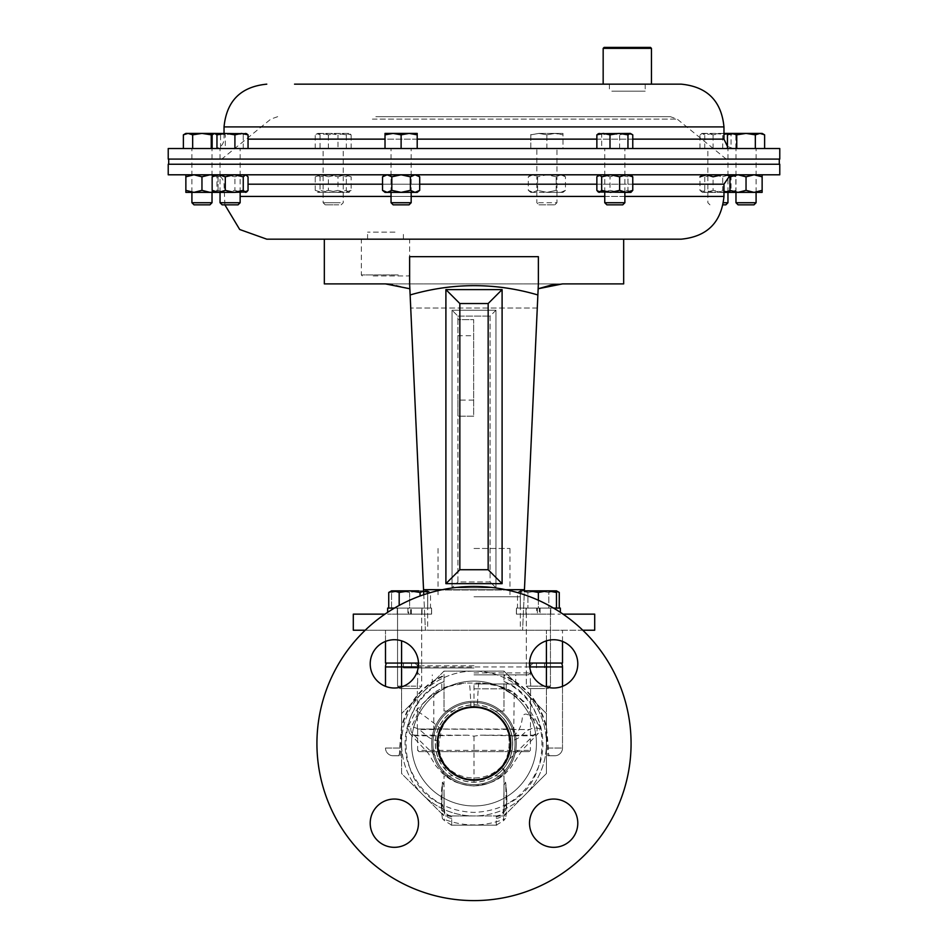 <?xml version="1.0" encoding="UTF-8"?>
<svg xmlns="http://www.w3.org/2000/svg" width="948" height="948" viewBox="0 0 948 948"><rect width="100%" height="100%" fill="white"/><g stroke="black" fill="none" stroke-linecap="round" stroke-linejoin="round"><path stroke-width="0.71" stroke-dasharray="4.74 3.56" d="M431.802 740.27A42.328 42.328 0 0 1 477.259 701.33A42.328 42.328 0 0 1 516.198 746.787A42.328 42.328 0 0 1 470.741 785.726A42.328 42.328 0 0 1 431.802 740.27A42.328 42.328 0 0 1 477.259 701.33A42.328 42.328 0 0 1 516.198 746.787A42.328 42.328 0 0 1 470.741 785.726A42.328 42.328 0 0 1 431.802 740.27M437.893 740.744A36.214 36.214 0 0 1 476.785 707.433A36.214 36.214 0 0 1 510.107 746.313A36.214 36.214 0 0 1 471.215 779.635A36.214 36.214 0 0 1 437.893 740.744M553.656 688.011A24.138 24.138 0 0 1 529.517 663.873A24.138 24.138 0 0 1 553.656 639.734A24.138 24.138 0 0 1 577.794 663.873A24.138 24.138 0 0 1 553.656 688.011A24.138 24.138 0 0 0 577.794 663.873A24.138 24.138 0 0 0 553.656 639.734A24.138 24.138 0 0 0 529.517 663.873A24.138 24.138 0 0 0 553.656 688.011A24.138 24.138 0 0 0 577.794 663.873A24.138 24.138 0 0 0 553.656 639.734A24.138 24.138 0 0 0 529.517 663.873A24.138 24.138 0 0 0 553.656 688.011M394.344 688.011A24.138 24.138 0 0 1 370.206 663.873A24.138 24.138 0 0 1 394.344 639.734A24.138 24.138 0 0 1 418.483 663.873A24.138 24.138 0 0 1 394.344 688.011A24.138 24.138 0 0 0 418.483 663.873A24.138 24.138 0 0 0 394.344 639.734A24.138 24.138 0 0 0 370.206 663.873A24.138 24.138 0 0 0 394.344 688.011A24.138 24.138 0 0 0 418.483 663.873A24.138 24.138 0 0 0 394.344 639.734A24.138 24.138 0 0 0 370.206 663.873A24.138 24.138 0 0 0 394.344 688.011M394.344 847.322A24.138 24.138 0 0 1 370.206 823.184A24.138 24.138 0 0 1 394.344 799.045A24.138 24.138 0 0 1 418.483 823.184A24.138 24.138 0 0 1 394.344 847.322A24.138 24.138 0 0 0 418.483 823.184A24.138 24.138 0 0 0 394.344 799.045A24.138 24.138 0 0 0 370.206 823.184A24.138 24.138 0 0 0 394.344 847.322A24.138 24.138 0 0 0 418.483 823.184A24.138 24.138 0 0 0 394.344 799.045A24.138 24.138 0 0 0 370.206 823.184A24.138 24.138 0 0 0 394.344 847.322M553.656 847.322A24.138 24.138 0 0 1 529.517 823.184A24.138 24.138 0 0 1 553.656 799.045A24.138 24.138 0 0 1 577.794 823.184A24.138 24.138 0 0 1 553.656 847.322A24.138 24.138 0 0 0 577.794 823.184A24.138 24.138 0 0 0 553.656 799.045A24.138 24.138 0 0 0 529.517 823.184A24.138 24.138 0 0 0 553.656 847.322A24.138 24.138 0 0 0 577.794 823.184A24.138 24.138 0 0 0 553.656 799.045A24.138 24.138 0 0 0 529.517 823.184A24.138 24.138 0 0 0 553.656 847.322M474 785.856A42.328 42.328 0 0 1 431.672 743.528A42.328 42.328 0 0 1 474 701.212A42.328 42.328 0 0 1 516.328 743.528A42.328 42.328 0 0 1 474 785.856A42.328 42.328 0 0 0 516.328 743.528A42.328 42.328 0 0 0 474 701.212A42.328 42.328 0 0 0 431.672 743.528A42.328 42.328 0 0 0 474 785.856M474 784.577A41.048 41.048 0 0 1 432.952 743.528A41.048 41.048 0 0 1 474 702.48A41.048 41.048 0 0 1 515.048 743.528A41.048 41.048 0 0 1 474 784.577A41.048 41.048 0 0 0 515.048 743.528A41.048 41.048 0 0 0 474 702.48A41.048 41.048 0 0 0 432.952 743.528A41.048 41.048 0 0 0 474 784.577M474 780.251A36.723 36.723 0 0 1 437.277 743.528A36.723 36.723 0 0 1 474 706.805A36.723 36.723 0 0 1 510.723 743.528A36.723 36.723 0 0 1 474 780.251A36.723 36.723 0 0 0 510.723 743.528A36.723 36.723 0 0 0 474 706.805A36.723 36.723 0 0 0 437.277 743.528A36.723 36.723 0 0 0 474 780.251A36.723 36.723 0 0 0 510.723 743.528A36.723 36.723 0 0 0 474 706.805A36.723 36.723 0 0 0 437.277 743.528A36.723 36.723 0 0 0 474 780.251M474 586.457A157.072 157.072 0 0 1 631.072 743.528A157.072 157.072 0 0 1 474 900.6A157.072 157.072 0 0 1 316.928 743.528A157.072 157.072 0 0 1 474 586.457A157.072 157.072 0 0 0 316.928 743.528A157.072 157.072 0 0 0 474 900.6A157.072 157.072 0 0 0 631.072 743.528A157.072 157.072 0 0 0 474 586.457A157.072 157.072 0 0 0 316.928 743.528A157.072 157.072 0 0 0 474 900.6A157.072 157.072 0 0 0 631.072 743.528A157.072 157.072 0 0 0 474 586.457M474 681.091A62.438 62.438 0 0 1 536.438 743.528A62.438 62.438 0 0 1 474 805.966A62.438 62.438 0 0 1 411.562 743.528A62.438 62.438 0 0 1 474 681.091A62.438 62.438 0 0 1 536.438 743.528A62.438 62.438 0 0 1 474 805.966A62.438 62.438 0 0 1 411.562 743.528A62.438 62.438 0 0 1 474 681.091A62.438 62.438 0 0 0 411.562 743.528A62.438 62.438 0 0 0 474 805.966A62.438 62.438 0 0 0 536.438 743.528A62.438 62.438 0 0 0 474 681.091A62.438 62.438 0 0 0 411.562 743.528A62.438 62.438 0 0 0 474 805.966A62.438 62.438 0 0 0 536.438 743.528A62.438 62.438 0 0 0 474 681.091M509.751 749.299A36.214 36.214 0 0 0 479.771 707.789A36.214 36.214 0 0 0 438.249 737.757A36.214 36.214 0 0 0 468.229 779.28A36.214 36.214 0 0 0 509.751 749.299A36.214 36.214 0 0 0 479.771 707.789A36.214 36.214 0 0 0 438.249 737.757A36.214 36.214 0 0 0 468.229 779.28A36.214 36.214 0 0 0 509.751 749.299M515.783 750.283A42.328 42.328 0 0 0 480.755 701.745A42.328 42.328 0 0 0 432.217 736.786A42.328 42.328 0 0 0 467.246 785.311A42.328 42.328 0 0 0 515.783 750.283A42.328 42.328 0 0 0 480.755 701.745A42.328 42.328 0 0 0 432.217 736.786A42.328 42.328 0 0 0 467.246 785.311A42.328 42.328 0 0 0 515.783 750.283M556.464 608.095L556.464 592.453L547.423 590.841L538.369 592.453L538.369 608.095L526.306 608.095L526.306 686.162L538.369 686.162L526.306 686.162L526.306 608.095L538.369 608.095L520.286 608.095L556.464 608.095L538.369 608.095L550.444 608.095L550.444 686.162L526.306 686.162L528.7 688.556L538.369 688.556L528.7 688.556L526.306 686.162L550.444 686.162L548.051 688.556L528.7 688.556L548.051 688.556L550.444 686.162L550.444 608.095L526.306 608.095L550.444 608.095L538.369 608.095L538.369 600.262M538.369 592.453L529.328 590.841L520.286 592.453L520.286 590.841L520.286 608.095L520.286 592.453L524.374 591.351M517.49 608.095L559.261 608.095L517.49 608.095L517.49 592.453L522.704 590.841L520.286 590.841L556.464 590.841L556.464 592.453M559.261 592.453L554.035 590.841L548.821 592.453L548.821 608.095L548.821 592.453L538.369 590.841L527.929 592.453L538.369 590.841L522.704 590.841L527.929 592.453L527.929 608.095L527.929 592.453L520.286 590.841L524.398 590.841M421.979 614.138L421.979 608.095L397.236 608.095L431.541 608.095L387.649 608.095L431.541 608.095L431.541 614.138L387.649 614.138L431.541 614.138L421.979 614.138L421.979 608.095L431.541 608.095L431.541 614.138L397.236 614.138L421.979 614.138M422.014 614.138L422.014 608.095L397.236 608.095L397.236 614.138L397.236 608.095L408.659 608.095L408.659 614.138L397.236 614.138L422.014 614.138L410.603 614.138L410.603 608.095L411.349 608.095L411.349 614.138L431.613 614.138L431.613 608.095L411.349 608.095M422.014 608.095L410.603 608.095M408.659 614.138L431.613 614.138M410.603 614.138L411.349 614.138M408.659 608.095L387.649 608.095L387.649 612.325M394.463 608.095L431.613 608.095M407.901 608.095L407.901 614.138M539.341 608.095L525.986 608.095L537.398 608.095L537.398 614.138L550.764 614.138L539.341 614.138L539.341 608.095L560.351 608.095L516.459 608.095L526.021 608.095L526.021 614.138L550.764 614.138L526.021 614.138L526.021 608.095L550.764 608.095L516.459 608.095L553.537 608.095M516.459 614.138L560.351 614.138L516.459 614.138L526.021 614.138L516.459 614.138L516.459 608.095L516.459 614.138M520.286 590.841L517.49 592.453L522.704 590.841L538.369 590.841L548.821 592.453L554.035 590.841L556.464 591.208M538.369 590.841L556.464 590.841L538.369 590.841M474 688.817L506.185 688.817L474 688.817M474 683.982L515.748 683.982L474 683.982M474 674.846L528.297 674.846L474 674.846M474 663.067L403.481 663.067L474 663.067M474 548.477L509.953 548.477L474 548.477M474 596.754L520.345 596.754L474 596.754M474 630.23L520.345 630.23L474 630.23M418.471 663.067L529.529 663.067M562.508 641.417L562.508 630.23L546.415 630.23L562.508 630.23L562.508 663.067L385.492 663.067L385.492 630.23L401.585 630.23L385.492 630.23L385.492 641.417M401.585 640.848L401.585 666.93L546.415 666.93L546.415 663.067L561.477 663.067L386.523 663.067L546.415 663.067L546.415 630.23L401.585 630.23L546.415 630.23L546.415 640.848M409.631 688.556L399.949 688.556L409.631 688.556M409.631 686.162L397.556 686.162L409.631 686.162M430.511 608.095L388.739 608.095L430.511 608.095L430.511 592.453L425.296 590.841L427.714 590.841L427.714 608.095L391.536 608.095L421.694 608.095L409.631 608.095L409.631 592.453L400.577 590.841L391.536 592.453L400.577 590.841L409.631 592.453L418.672 590.841L409.631 592.453L409.631 608.095L427.714 608.095L427.714 592.453L418.672 590.841L427.714 592.453L427.714 590.841L420.071 592.453L409.631 590.841L399.179 592.453L393.965 590.841L391.323 591.268M399.179 592.453L399.179 605.428M391.228 591.303L388.739 592.453M420.071 596.008L420.071 592.453M423.614 591.019L430.511 592.453L427.714 590.841L391.536 590.841L391.536 592.453L391.536 590.841L400.577 590.841L391.536 590.841M419.3 688.556L399.949 688.556L397.556 686.162L397.556 608.095L421.694 608.095L397.556 608.095L397.556 686.162L421.694 686.162L397.556 686.162L399.949 688.556L419.3 688.556L421.694 686.162L421.694 608.095L421.694 686.162L419.3 688.556M391.536 608.095L391.536 592.453L391.536 608.095M418.672 590.841L427.714 590.841M501.385 766.553C493.884 774.172 484.76 777.976 474 777.952C463.299 777.976 454.175 774.196 446.627 766.612C441.341 759.834 438.782 752.143 438.912 743.528L441.626 729.332C444.908 720.836 450.584 714.448 458.654 710.17L470.943 706.935L477.365 706.959L492.96 712.078C502.132 718.252 507.476 726.843 509.017 737.84L509.076 743.528C509.159 752.131 506.599 759.81 501.385 766.553L505.438 773.438L502.701 765.652L533.878 735.162L480.304 735.162L474 736.181L467.696 735.162L434.208 735.802L434.208 729.533L417.641 729.533L417.641 750.354L474 750.354L417.641 750.354L418.933 751.645L474 751.645L418.933 751.645M492.96 712.078A36.723 36.723 0 0 1 474 780.251A36.723 36.723 0 0 1 437.277 743.528A36.723 36.723 0 0 1 474 706.805A36.723 36.723 0 0 1 510.723 743.528A36.723 36.723 0 0 1 474 780.251A36.723 36.723 0 0 1 458.654 710.17M474 667.961L403.481 667.961L474 667.961M474 665.792L417.641 665.792L474 665.792M514.195 729.024L417.357 729.024L530.359 729.533L513.792 729.533L514.195 692.739C505.794 687.43 495.235 684.207 482.52 683.07L465.48 683.07C452.753 684.207 442.195 687.43 433.805 692.739L422.287 704.34L410.934 727.791C410.366 732.342 412.451 735.008 417.179 735.802L434.208 735.802M452.943 775.938A38.655 38.655 0 0 1 453.085 711.024A38.667 38.667 0 0 0 452.883 775.914L444.008 775.938L452.883 775.914M435.286 743.528A38.714 38.714 0 0 0 474 782.242A38.714 38.714 0 0 0 494.927 711.024A38.655 38.655 0 0 1 495.057 775.938L495.117 775.914A38.667 38.667 0 0 0 474 704.814A38.714 38.714 0 0 0 435.286 743.528M512.595 743.528A38.595 38.595 0 0 1 474 782.124A38.595 38.595 0 0 1 435.405 743.528A38.595 38.595 0 0 1 474 704.933A38.595 38.595 0 0 1 512.595 743.528M549.84 755.757L554.793 755.757L549.84 755.757C548.655 755.58 548.169 752.996 548.406 748.031L546.415 726.18C539.708 701.899 525.559 684.942 503.992 675.32L503.992 681.529C531.887 693.806 550.041 729.865 540.241 762.251C528.854 794.234 506.777 810.955 474 812.412C442.171 811.073 420.32 795.099 408.434 764.479C397.212 731.702 415.402 694.031 444.008 681.529L444.008 711.024L453.085 711.024L444.008 711.024L444.008 671.113L401.585 713.536L401.585 773.532L444.008 815.944L474 815.944A72.415 72.415 0 0 0 525.204 794.744L546.415 773.532L525.204 794.744A72.415 72.415 0 0 0 525.204 692.324L546.415 713.536L546.415 773.532L546.415 713.536L503.992 671.113L503.992 711.024L494.927 711.024L503.992 711.024L503.992 681.529C553.407 700.074 555.018 783.972 506.173 804.437L503.992 808.206L503.992 775.938L495.057 775.938M495.117 775.914L503.992 775.914L503.992 808.206C503.507 812.874 500.935 815.458 496.278 815.944L496.278 825.139L451.722 825.139L451.722 815.944L503.992 815.944L546.415 773.532L546.415 713.536L503.992 671.113L444.008 671.113L503.992 671.113L525.204 692.324A72.415 72.415 0 0 0 401.585 743.528A72.415 72.415 0 0 0 422.796 794.744L401.585 773.532L401.585 713.536L444.008 671.113L503.992 671.113L546.415 713.536L546.415 773.532L503.992 815.944L444.008 815.944L422.796 794.744A72.415 72.415 0 0 0 474 815.944L451.722 815.944C447.065 815.458 444.494 812.874 444.008 808.206L444.008 775.914L444.008 808.229L441.827 804.437C392.982 783.972 394.593 700.074 444.008 681.529L444.008 675.32C422.441 684.942 408.292 701.899 401.585 726.18L399.594 748.031C399.831 752.985 399.345 755.556 398.16 755.757L393.207 755.757L398.16 755.757M562.508 686.328L562.508 748.031L562.508 666.93L546.415 666.93L546.415 728.574C540.218 703.428 526.081 685.866 503.992 675.9L503.992 681.529L503.992 671.113L444.008 671.113L401.585 713.536L401.585 773.532L444.008 815.944L401.585 773.532L401.585 713.536L444.008 671.113L444.008 681.529L444.008 675.32M401.585 743.528A72.415 72.415 0 0 1 525.204 692.324A72.415 72.415 0 0 1 474 815.944A72.415 72.415 0 0 1 401.585 743.528M386.523 663.067A7.726 7.726 0 0 0 385.492 666.93L385.492 686.328M562.508 666.93A7.726 7.726 0 0 0 561.477 663.067M417.357 683.022L417.357 729.024L434.208 729.533M467.696 735.162L414.134 735.162L409.406 733.088L408.043 726.654L416.208 710.526L430.238 695.986L448.072 686.506L465.48 683.07M474 736.181L474 785.999L487.829 783.581L493.055 781.567C497.759 779.481 501.883 776.768 505.438 773.438L510.332 768.188L522.502 749.726L538.31 733.385L533.878 735.162M412.084 734.819L417.179 735.802M433.805 692.739L433.805 729.024M513.792 729.533L513.792 735.802L514.527 735.802L513.757 735.802L531.07 735.802L535.525 734.937M530.821 735.802C535.549 735.008 537.635 732.342 537.066 727.791L526.282 705.099L514.195 692.739M482.52 683.07L498.814 686.139L524.208 701.556L539.957 726.654L540.301 728.728L538.31 733.385M513.792 735.802L480.304 735.162M506.351 813.242A3.863 3.543 0 0 0 503.992 816.489L503.992 790.075L503.471 820.743L505.58 818.634L506.351 813.242L505.794 786.082C504.514 772.513 508.057 797.706 506.433 808.075L505.414 811.441L503.554 813.313L503.992 810.919A3.863 3.057 180 0 1 506.433 808.075L506.694 793.168L505.426 782.219L503.992 785.217M441.827 804.437L442.135 810.315L441.567 808.075C439.943 797.529 443.522 772.324 442.195 786.236L441.649 813.242L442.42 818.634C463.43 827.023 484.475 827.023 505.58 818.634M506.185 805.03A3.863 3.555 0 0 0 503.992 808.229L503.72 812.614A3.863 3.519 -162 0 1 505.865 810.327L506.173 804.437M546.415 728.574L547.778 755.757L554.793 755.757L547.778 755.757M393.207 755.757L400.222 755.757L393.207 755.757A7.726 7.726 0 0 1 385.492 748.031A7.726 7.726 0 0 0 393.207 755.757A7.726 7.726 0 0 1 385.492 748.031L399.594 748.031M400.222 755.757L401.585 728.574C407.782 703.428 421.931 685.866 444.008 675.9M442.586 811.441L442.135 810.315A3.863 3.519 -18 0 1 444.233 812.448L444.233 812.448A3.863 3.519 -18 0 1 444.28 812.614L442.586 811.441M451.722 818.278A7.726 7.703 -0 0 1 444.28 812.614L444.008 790.182L444.008 810.919A3.863 3.057 0 0 0 441.567 808.075L442.574 782.219L444.008 785.217M548.406 748.031L562.508 748.031A7.726 7.726 0 0 1 554.793 755.757A7.726 7.726 0 0 0 562.508 748.031L547.861 748.031M496.278 816.595A7.726 7.703 180 0 0 503.779 810.718A3.863 3.579 11.1 0 1 505.9 808.336M496.278 818.278A7.726 7.703 180 0 0 503.72 812.614M496.278 825.139L503.471 820.743M442.42 818.634L444.529 820.743L444.008 816.489A3.863 3.543 180 0 0 441.649 813.242M451.722 825.139L444.529 820.743M444.28 812.614L444.008 808.229A3.863 3.567 180 0 0 441.815 805.03M451.722 816.595A7.726 7.703 0 0 1 444.221 810.718A3.863 3.579 168.9 0 0 442.1 808.336M503.992 810.919L503.554 813.313M540.301 728.728C524.007 724.936 524.481 739.938 508.981 740.992M439.031 740.886C423.602 739.464 423.732 726.524 408.043 726.654M474 751.645L529.067 751.645L474 751.645M353.296 614.138L384.959 614.138M353.296 630.23L522.597 630.23L524.445 589.68L423.555 589.68L425.403 630.23L424.668 614.138L425.403 630.23L365.217 630.23M324.334 239.169L623.665 239.169L324.334 239.169M324.334 283.902L623.665 283.902M385.504 283.902L562.496 283.902L553.786 284.649M524.445 589.68L538.369 283.902L538.369 256.671L538.156 288.761M409.631 256.671L409.844 288.761L392.235 284.364M563.041 614.138L594.704 614.138M495.946 310.233L490.092 316.099L490.092 581.954L457.908 581.954L457.908 416.196L473.68 416.196L473.68 319.63L457.908 319.63L457.908 316.099L490.092 316.099L457.908 316.099L457.908 581.954L490.092 581.954L490.092 316.099L495.946 310.233L495.946 587.807L490.092 581.954L495.946 587.807L452.054 587.807L457.908 581.954L452.054 587.807L452.054 310.233L457.908 316.099L452.054 310.233L495.946 310.233L495.946 587.807L452.054 587.807L452.054 310.233L495.946 310.233M457.908 319.63L457.908 416.196L473.68 416.196L473.68 319.63L457.908 319.63L457.908 335.722L473.68 335.722M473.68 400.103L457.908 400.103L457.908 335.722M457.908 400.103L457.908 416.196M582.783 630.23L522.597 630.23L523.332 614.138L522.597 630.23L594.704 630.23M409.631 283.902L410.129 294.958C452.457 282.563 495.034 282.563 537.871 294.958L522.597 630.23L425.403 630.23L423.78 594.704M423.555 589.68L410.129 294.958M502.096 583.66L502.096 289.602L445.904 289.602L445.904 583.66L502.096 583.66L488.161 569.724L459.839 569.724L459.839 303.538L488.161 303.538L488.161 569.724M524.434 590L423.566 590L524.434 590L537.871 294.958M538.369 283.902L538.369 256.671M502.096 289.602L488.161 303.538M445.904 289.602L459.839 303.538M445.904 583.66L459.839 569.724M249.383 174.799L733.361 174.799L249.383 174.799M681.221 239.169L266.779 239.169M779.777 174.799L168.223 174.799M779.777 164.241L168.223 164.241M373.204 275.927L408.659 275.927L373.204 275.927M398.279 274.956L361.342 274.956L398.279 274.956M394.972 239.169L367.587 239.169L394.972 239.169M394.972 232.153L367.587 232.153L394.972 232.153M398.279 239.169L361.342 239.169L398.279 239.169M321.36 164.241L779.292 164.241L321.36 164.241M321.36 159.086L779.292 159.086L321.36 159.086M600.108 159.086L221.773 159.086L600.108 159.086M375.846 116.663L670.307 116.663L375.846 116.663M698.617 148.528L214.639 148.528L698.617 148.528M603.165 84.159L651.454 84.159M168.223 148.528L779.777 148.528M168.223 159.086L779.777 159.086M650.482 47.4L604.137 47.4M603.165 48.36L651.454 48.36M611.815 84.159L645.209 84.159L611.815 84.159M611.815 91.174L645.209 91.174L611.815 91.174M538.962 204.851L554.817 204.851L538.962 204.851L536.829 202.73L536.829 148.528L556.95 148.528L536.829 148.528M554.817 204.851L556.95 202.73L536.829 202.73L556.95 202.73L556.95 148.528M546.889 134.841L538.843 133.407L530.797 134.841L538.843 133.407L546.889 134.841L554.936 133.407L546.889 134.841L546.889 148.528L562.982 148.528L562.982 134.841L554.936 133.407L562.982 134.841L562.982 133.407L562.982 148.528L546.889 148.528L546.889 134.841M530.797 148.528L546.889 148.528L530.797 148.528L530.797 133.407L530.797 148.528M538.843 133.407L554.936 133.407L538.843 133.407M562.982 133.407L554.936 133.407L562.982 133.407M530.797 192.373L528.309 190.358L532.954 192.373L537.599 190.358L532.954 192.373L546.889 192.373L556.18 190.358L556.18 176.802L560.825 174.799L562.982 174.799L546.889 174.799L560.825 174.799L556.18 176.802L556.18 190.358L560.825 192.373L562.982 192.373L560.825 192.373L556.18 190.358L546.889 192.373L560.825 192.373L530.797 192.373L532.954 192.373L528.309 190.358L528.309 176.802L532.954 174.799L530.797 174.799L546.889 174.799L532.954 174.799L528.309 176.802L530.797 174.799M537.599 190.358L537.599 176.802L532.954 174.799L537.599 176.802L537.599 190.358L546.889 192.373L537.599 190.358M556.18 176.802L546.889 174.799L537.599 176.802L546.889 174.799L556.18 176.802M560.825 174.799L565.47 176.802L560.825 174.799M562.982 192.373L565.47 190.358L560.825 192.373L565.47 190.358L565.47 176.802L562.982 174.799M722.708 176.802L729.285 174.799L735.849 176.802L735.849 190.358L729.285 192.373L713.737 192.373L722.708 190.358L722.708 176.802L713.737 174.799L701.804 174.799L733.989 174.799L713.737 174.799L704.755 176.802L702.361 174.799L701.236 175.25L699.956 176.802L699.956 190.358L702.361 192.373L713.737 192.373L704.755 190.358L704.755 176.802M722.708 190.358L729.285 192.373L754.087 192.373L762.133 190.358L762.133 176.802L754.087 174.799L729.948 174.799L754.087 174.799L746.04 176.802L737.994 174.799L729.948 176.802L729.948 190.358L737.994 192.373L746.04 190.358L746.04 176.802M723.964 192.373L701.804 192.373L704.755 190.358M735.849 176.802L733.444 174.799L731.038 176.802L729.948 176.364M735.849 190.358L733.444 192.373L731.038 190.358L731.038 176.802M728.811 175.961L722.068 174.799M723.964 192.266L713.086 190.358L713.086 176.802M731.038 190.358L729.948 190.797M713.086 190.358L706.521 192.373L699.956 190.358M762.133 190.358L762.133 192.373L754.087 192.373L746.04 190.358M762.133 174.799L762.133 176.802M729.948 174.799L729.948 176.802M729.948 192.373L729.948 190.358M598.721 192.373L630.361 192.373L627.955 190.358L627.955 176.802L630.361 174.799L598.721 174.799L631.475 175.25M596.861 190.358L603.438 192.373L610.002 190.358L610.002 176.802L618.985 174.799L627.955 176.802M610.002 190.358L618.985 192.373L627.955 190.358M596.861 176.802L603.438 174.799L610.002 176.802M385.018 192.373L417.203 192.373M382.53 176.802L387.175 174.799L417.203 174.799L385.018 174.799L387.175 174.799L391.82 176.802L401.111 174.799L410.401 176.802L415.046 174.799L419.691 176.802M382.53 190.358L387.175 192.373L391.82 190.358L401.111 192.373L410.401 190.358L410.401 176.802M410.401 190.358L415.046 192.373L419.691 190.358M391.82 190.358L391.82 176.802M185.867 174.799L193.913 174.799L185.867 174.799L185.867 192.373L246.196 192.373M213.442 175.25L246.196 174.799L214.556 174.799L216.962 176.802L225.932 174.799L234.914 176.802L241.479 174.799L248.044 176.802M213.442 191.911L214.556 192.373L216.962 190.358L216.962 176.802M216.962 190.358L225.932 192.373L234.914 190.358L234.914 176.802M234.914 190.358L241.479 192.373L248.044 190.358M185.867 176.802L193.913 174.799L218.052 174.799L193.913 174.799L201.96 176.802L210.006 174.799L218.052 176.802L213.513 175.202M185.867 190.358L193.913 192.373L201.96 190.358L210.006 192.373L218.052 190.358L218.052 174.799L218.052 190.358L213.513 191.97M201.96 190.358L201.96 176.802M218.052 192.373L218.052 190.358L218.052 192.373M315.234 176.802L321.799 174.799L328.375 176.802L328.375 190.358L321.799 192.373L317.094 192.373L315.234 190.358L315.234 176.802L316.525 175.25L349.279 174.799L317.094 174.799L320.045 176.802L329.015 174.799L337.998 176.802L337.998 190.358L329.015 192.373L317.639 192.373L320.045 190.358L320.045 176.802M315.234 190.358L321.799 192.373L349.279 192.373L329.015 192.373L320.045 190.358M328.375 176.802L337.346 174.799L346.328 176.802L348.734 174.799L351.139 176.802L344.562 174.799L337.998 176.802M328.375 190.358L337.346 192.373L346.328 190.358L346.328 176.802M346.328 190.358L348.734 192.373L351.139 190.358L351.139 176.802M351.139 190.358L344.562 192.373L337.998 190.358M725.836 204.851L723.123 204.851M727.957 202.73L723.49 202.73M725.019 148.528L707.848 148.528L725.019 148.528M731.038 148.528L699.956 148.528L731.038 148.528L731.038 134.841L722.068 133.407L713.086 134.841L706.521 133.407L699.956 134.841L702.361 133.407L704.755 134.841L713.737 133.407L723.964 134.367M713.086 148.528L713.086 134.841M735.849 148.528L735.849 134.841L733.444 133.407L731.038 134.841M734.558 133.727L733.444 133.407L734.558 133.727M722.708 148.528L722.708 134.841M733.989 133.407L729.285 133.407L735.849 134.841M704.755 148.528L704.755 134.841M701.804 133.407L733.444 133.407M699.956 148.528L699.956 134.841M723.964 133.407L702.361 133.407M753.968 204.851L738.101 204.851M756.089 202.73L735.98 202.73M746.04 148.528L735.98 148.528L746.04 148.528M764.621 134.841L759.976 133.407L755.331 134.841L746.04 133.407L736.75 134.841L732.093 133.407L729.759 133.787M755.331 148.528L736.75 148.528L764.621 148.528L755.331 148.528L755.331 134.841M736.75 148.528L727.448 148.528L736.75 148.528L736.75 134.841M729.676 133.81L727.448 134.841M729.948 133.407L762.133 133.407M622.741 204.851L606.886 204.851M624.874 202.73L604.753 202.73M607.704 148.528L624.874 148.528L607.704 148.528M601.672 148.528L632.766 148.528L596.861 148.528L601.672 148.528L601.672 134.841L599.266 133.407L598.152 133.727M619.625 148.528L619.625 134.841L610.654 133.407L601.672 134.841M632.766 134.841L626.201 133.407L619.625 134.841M598.721 133.407L630.906 133.407M411.171 192.373L411.171 148.528L391.05 148.528L411.171 148.528M391.05 192.373L391.05 148.528M385.018 148.528L417.203 148.528L385.018 148.528L385.018 133.407L393.065 133.407L385.018 134.841M401.111 134.841L393.065 133.407L409.157 133.407L401.111 134.841L401.111 148.528M417.203 134.841L409.157 133.407L417.203 133.407L417.203 148.528M411.171 202.73L391.05 202.73M409.038 204.851L393.183 204.851M238.031 204.851L222.164 204.851M240.152 202.73L220.043 202.73M222.981 148.528L240.152 148.528L222.981 148.528M225.292 148.528L248.044 148.528L212.151 148.528L225.292 148.528L225.292 134.841L218.715 133.407L212.151 134.841M243.245 148.528L243.245 134.841L234.263 133.407L225.292 134.841M246.764 133.727L245.639 133.407L243.245 134.841M220.552 148.528L183.379 148.528L220.552 148.528L220.552 134.841L214.011 133.407L246.196 133.407M209.899 204.851L194.032 204.851M212.02 202.73L191.911 202.73M201.96 148.528L212.02 148.528L201.96 148.528M192.669 148.528L192.669 134.841L188.024 133.407L185.678 133.787M185.595 133.81L183.379 134.841M211.25 148.528L211.25 134.841L201.96 133.407L192.669 134.841M213.11 133.941L215.907 133.407L211.25 134.841M185.867 133.407L215.907 133.407L220.552 134.841L218.052 133.407L215.907 133.407L218.052 133.407M338.791 204.851L325.259 204.851L338.791 204.851M340.296 202.73L323.126 202.73L340.296 202.73M340.296 148.528L323.126 148.528L340.296 148.528M320.045 134.841L317.639 133.407L315.234 134.841L321.799 133.407L328.375 134.841L337.346 133.407L346.328 134.841L349.279 133.407L351.139 134.841L344.562 133.407L337.998 134.841L329.015 133.407L320.045 134.841L320.045 148.528L337.998 148.528L337.998 134.841M337.998 148.528L320.045 148.528M315.234 148.528L315.234 134.841M351.139 148.528L351.139 134.841M346.328 148.528L346.328 134.841M328.375 148.528L328.375 134.841M348.734 133.407L317.094 133.407M317.639 133.407L349.279 133.407M539.341 614.138L537.398 614.138M560.351 612.325L560.351 608.095L516.387 608.095L536.651 608.095L536.651 614.138M540.099 608.095L540.099 614.138M537.398 608.095L536.651 608.095M474 672.914L530.228 672.914L474 672.914M385.492 666.93L401.585 666.93L401.585 728.574M529.707 666.93L418.293 666.93M414.134 735.162L445.619 765.854L442.443 773.402L446.627 766.612M401.585 686.897L401.585 726.18M546.415 726.18L546.415 686.897M400.139 748.031L385.492 748.031M554.793 755.757A7.726 7.726 0 0 0 562.508 748.031M470.943 706.935C470.255 689.599 469.616 681.624 469.023 683.022M441.626 729.332C430.238 720.089 421.765 713.82 416.208 710.526M474 706.805L474 683.034M479.131 683.022C478.586 681.636 477.993 689.611 477.365 706.959M539.957 726.654C530.347 714.282 524.505 711.059 522.419 716.996C521.364 728.467 516.897 735.411 509.017 737.84M474 750.354L530.359 750.354L474 750.354M537.279 308.041L410.721 308.041L537.279 308.041M442.361 589.68L505.639 589.68M382.53 184.196L419.691 184.196M596.861 184.196L632.766 184.196M723.964 184.196L248.044 184.196M723.964 196.426L240.152 196.426M391.05 196.426L411.171 196.426M604.753 196.426L624.874 196.426M372.386 119.128L677.216 119.128L372.386 119.128M248.044 139.131L723.964 139.131M632.766 139.131L596.861 139.131M417.203 139.131L385.018 139.131M224.036 126.902L723.964 126.902M550.764 614.138L550.764 608.095L550.764 614.138M506.185 688.817L506.185 683.982M515.748 683.982L515.748 674.846M530.228 663.067L530.228 672.914L528.297 674.846M509.953 548.477L509.953 596.754M520.345 596.754L520.345 630.23M427.655 596.754L427.655 630.23M438.047 548.477L438.047 596.754M419.703 674.846L417.772 672.914L417.772 663.067M432.252 683.982L432.252 674.846M441.815 688.817L441.815 683.982M403.481 663.067L403.481 667.961M536.473 663.067L536.473 667.961M417.641 683.022L417.641 665.792L414.916 663.067M529.067 751.645L530.359 750.354L530.643 683.022M409.406 733.088L428.188 753.115L435.618 765.498L442.443 773.402C446.638 776.021 451.224 783.889 474 785.999M422.287 704.34L432.501 694.529L448.072 686.506M498.814 686.139C504.537 687.229 520.582 696.164 526.282 705.099M496.882 825.163L451.118 825.163M444.008 810.919L444.446 813.313M533.084 663.067L530.359 665.792L530.359 683.022M411.527 663.067L411.527 667.961M544.519 663.067L544.519 667.961M729.948 175.439L733.361 174.799M224.877 204.851L224.036 184.196C223.479 178.485 220.351 175.356 214.639 174.799M362.314 275.927L361.342 274.956L361.342 239.169M367.587 239.169L367.587 232.153M408.659 275.927L409.631 274.956L409.631 239.169M403.386 239.169L403.386 232.153M277.693 116.663L270.784 119.128L221.773 159.086M726.227 159.086L677.216 119.128L670.307 116.663M727.448 146.442L733.361 148.528M224.036 133.407L224.036 139.131C223.479 144.843 220.351 147.971 214.639 148.528M609.41 84.159L609.41 91.174M645.209 84.159L645.209 91.174M727.957 192.373L727.957 148.528M709.969 204.851L707.848 202.73L707.848 148.528M756.089 192.373L756.089 148.528M735.98 192.373L735.98 148.528M624.874 192.373L624.874 148.528M604.753 192.373L604.753 148.528M220.043 192.373L220.043 148.528M240.152 192.373L240.152 148.528M191.911 192.373L191.911 148.528M212.02 192.373L212.02 148.528M325.259 204.851L323.126 202.73L323.126 148.528M341.114 204.851L343.247 202.73L343.247 148.528M525.986 614.138L525.986 608.095M516.387 614.138L516.387 608.095"/><path stroke-width="1.42" d="M437.893 740.744A36.214 36.214 0 0 1 476.785 707.433A36.214 36.214 0 0 1 510.107 746.313A36.214 36.214 0 0 1 471.215 779.635A36.214 36.214 0 0 1 437.893 740.744M553.656 688.011A24.138 24.138 0 0 1 529.517 663.873A24.138 24.138 0 0 1 553.656 639.734A24.138 24.138 0 0 1 577.794 663.873A24.138 24.138 0 0 1 553.656 688.011M394.344 688.011A24.138 24.138 0 0 1 370.206 663.873A24.138 24.138 0 0 1 394.344 639.734A24.138 24.138 0 0 1 418.483 663.873A24.138 24.138 0 0 1 394.344 688.011M394.344 847.322A24.138 24.138 0 0 1 370.206 823.184A24.138 24.138 0 0 1 394.344 799.045A24.138 24.138 0 0 1 418.483 823.184A24.138 24.138 0 0 1 394.344 847.322M553.656 847.322A24.138 24.138 0 0 1 529.517 823.184A24.138 24.138 0 0 1 553.656 799.045A24.138 24.138 0 0 1 577.794 823.184A24.138 24.138 0 0 1 553.656 847.322M474 780.251A36.723 36.723 0 0 1 437.277 743.528A36.723 36.723 0 0 1 474 706.805A36.723 36.723 0 0 1 510.723 743.528A36.723 36.723 0 0 1 474 780.251M474 586.457A157.072 157.072 0 0 1 631.072 743.528A157.072 157.072 0 0 1 474 900.6A157.072 157.072 0 0 1 316.928 743.528A157.072 157.072 0 0 1 474 586.457M538.369 592.453L547.423 590.841L556.464 592.453L556.464 590.841L529.328 590.841L538.369 592.453L538.369 600.262M556.464 608.095L556.464 592.453M524.374 591.351L529.328 590.841L524.398 590.841M387.649 612.325L387.649 608.095L394.463 608.095M553.537 608.095L560.351 608.095L560.351 612.325M559.261 608.095L559.261 592.453L556.464 591.208M529.529 663.067L562.508 663.067L562.508 641.417M385.492 641.417L385.492 663.067L418.471 663.067M388.739 608.095L388.739 592.453L393.965 590.841L399.179 592.453L409.631 590.841L420.071 592.453L423.614 591.019M399.179 605.428L399.179 592.453M420.071 596.008L420.071 592.453M418.672 590.841L391.536 590.841L388.739 592.453M401.585 640.848L401.585 666.93L385.492 666.93A7.726 7.726 0 0 1 386.523 663.067A7.726 7.726 0 0 0 385.492 666.93L385.492 686.328M546.415 686.897L546.415 666.93L562.508 666.93A7.726 7.726 0 0 0 561.477 663.067A7.726 7.726 0 0 1 562.508 666.93L562.508 686.328M384.959 614.138L353.296 614.138L353.296 630.23L365.217 630.23M623.665 239.169L623.665 283.902L562.496 283.902L538.156 288.761L537.871 294.958C495.543 282.563 452.966 282.563 410.129 294.958L409.631 283.902L409.844 288.761L385.504 283.902L324.334 283.902L324.334 239.169M553.786 284.649L550.575 285.229M550.444 285.265L538.156 288.761L538.369 283.902L537.871 294.958L538.156 288.761M409.631 283.902L409.631 256.671L538.369 256.671L538.369 283.902M392.235 284.364L385.504 283.902M582.783 630.23L594.704 630.23L594.704 614.138L563.041 614.138M423.602 590.841L423.566 590M502.096 583.66L502.096 289.602L445.904 289.602L445.904 583.66L502.096 583.66L488.161 569.724L488.161 303.538L459.839 303.538L459.839 569.724L488.161 569.724M505.639 589.68L524.445 589.68L537.871 294.958M423.78 594.704L410.129 294.958M409.631 256.671L538.369 256.671M445.904 583.66L459.839 569.724M502.096 289.602L488.161 303.538M445.904 289.602L459.839 303.538M224.877 204.851L239.702 229.499L266.779 239.169L681.221 239.169C707.184 236.633 721.428 222.389 723.964 196.426L723.964 184.196L729.948 175.439M168.223 174.799L779.777 174.799L779.777 164.241L168.223 164.241L168.223 174.799M294.544 84.159L603.165 84.159L603.165 48.36L651.454 48.36L651.454 84.159L681.221 84.159L294.544 84.159M209.188 148.528L168.223 148.528L168.223 159.086L779.777 159.086L779.777 148.528L209.188 148.528M603.165 48.36L604.137 47.4L650.482 47.4L651.454 48.36M762.133 174.799L762.133 192.373L723.964 192.373M729.948 176.364L728.811 175.961M722.068 174.799L713.086 176.802L706.521 174.799L699.956 176.802M729.948 190.797L723.964 192.266M762.133 176.802L754.087 174.799L746.04 176.802L737.994 174.799L729.948 176.802L729.948 174.799M762.133 190.358L754.087 192.373L746.04 190.358L746.04 176.802M746.04 190.358L737.994 192.373L729.948 190.358L729.948 176.802M729.948 190.358L729.948 192.373M632.766 176.802L626.201 174.799L619.625 176.802L619.625 190.358L626.201 192.373L630.906 192.373L632.766 190.358L632.766 176.802L630.906 174.799M632.766 190.358L626.201 192.373L598.152 191.911L596.861 190.358L596.861 176.802L598.152 175.25L599.266 174.799L601.672 176.802L610.654 174.799L619.625 176.802M619.625 190.358L610.654 192.373L601.672 190.358L601.672 176.802M601.672 190.358L599.266 192.373L598.152 191.911M419.691 190.358L415.046 192.373L417.203 192.373L419.691 190.358L419.691 176.802L415.046 174.799L410.401 176.802L401.111 174.799L391.82 176.802L391.82 190.358L401.111 192.373L415.568 192.337M415.046 192.373L410.401 190.358L401.111 192.373L385.018 192.373L382.53 190.358L382.53 176.802L387.175 174.799L391.82 176.802M410.401 190.358L410.401 176.802M391.82 190.358L387.175 192.373L382.53 190.358M225.292 176.802L218.715 174.799L212.151 176.802L212.151 190.358L218.715 192.373L234.263 192.373L225.292 190.358L225.292 176.802L234.263 174.799L243.245 176.802L245.639 174.799L248.044 176.802L248.044 190.358L246.764 191.911L234.263 192.373L243.245 190.358L243.245 176.802M225.292 190.358L218.715 192.373L193.913 192.373L185.867 190.358L185.867 176.802L193.913 174.799L201.96 176.802L210.006 174.799L213.513 175.202M246.764 191.911L245.639 192.373L243.245 190.358M212.151 176.802L214.011 174.799M212.151 190.358L214.011 192.373M185.867 190.358L185.867 192.373L193.913 192.373L201.96 190.358L201.96 176.802M213.513 191.97L210.006 192.373L201.96 190.358M185.867 174.799L185.867 176.802M723.123 204.851L725.836 204.851L727.957 202.73L727.957 192.373M723.49 202.73L727.957 202.73M723.964 134.367L729.285 133.407L723.964 133.407M756.089 202.73L735.98 202.73L738.101 204.851L753.968 204.851L756.089 202.73L756.089 192.373M764.621 148.528L764.621 134.841L759.976 133.407L755.331 134.841L755.331 148.528M736.75 148.528L736.75 134.841L746.04 133.407L755.331 134.841M727.448 148.528L727.448 134.841L732.093 133.407L736.75 134.841M764.621 134.841L762.133 133.407L729.948 133.407L727.448 134.841M624.874 202.73L604.753 202.73L606.886 204.851L622.741 204.851L624.874 202.73L624.874 192.373M627.955 148.528L627.955 134.841L630.361 133.407L632.766 134.841L632.766 148.528M610.002 148.528L610.002 134.841L618.985 133.407L627.955 134.841M596.861 148.528L596.861 134.841L603.438 133.407L610.002 134.841M599.266 133.407L596.861 134.841M630.361 133.407L598.152 133.727M411.171 202.73L391.05 202.73L393.183 204.851L409.038 204.851L411.171 202.73L411.171 192.373M391.05 202.73L391.05 192.373M401.111 134.841L409.157 133.407L417.203 134.841L417.203 133.407L393.065 133.407L401.111 134.841L401.111 148.528M417.203 148.528L417.203 134.841M385.018 134.841L393.065 133.407L385.018 133.407L385.018 148.528M240.152 202.73L220.043 202.73L222.164 204.851L238.031 204.851L240.152 202.73L240.152 192.373M216.962 148.528L216.962 134.841L225.932 133.407L234.914 134.841L241.479 133.407L248.044 134.841L245.639 133.407M234.914 148.528L234.914 134.841M212.151 148.528L212.151 134.841L214.556 133.407L216.962 134.841M214.011 133.407L201.96 133.407L211.25 134.841L213.11 133.941M248.044 148.528L248.044 134.841M246.764 133.727L214.556 133.407M212.02 202.73L191.911 202.73L194.032 204.851L209.899 204.851L212.02 202.73L212.02 192.373M183.379 134.841L188.024 133.407L192.669 134.841L201.96 133.407L185.867 133.407L183.379 134.841L183.379 148.528M192.669 148.528L192.669 134.841M211.25 148.528L211.25 134.841M546.415 640.848L546.415 666.93L529.707 666.93M418.293 666.93L401.585 666.93L401.585 686.897M423.555 589.68L442.361 589.68M248.044 184.196L382.53 184.196M419.691 184.196L596.861 184.196M632.766 184.196L723.964 184.196M240.152 196.426L391.05 196.426M411.171 196.426L604.753 196.426M624.874 196.426L723.964 196.426M224.036 133.407L224.036 126.902L723.964 126.902L723.964 139.131L632.766 139.131M596.861 139.131L417.203 139.131M385.018 139.131L248.044 139.131M556.464 590.841L559.261 592.453M168.708 164.241L168.708 159.086M779.292 164.241L779.292 159.086M723.964 139.131L727.448 146.442M224.036 126.902C226.572 100.938 240.816 86.695 266.779 84.159M723.964 126.902C721.428 100.938 707.184 86.695 681.221 84.159M385.018 174.799L382.53 176.802M417.203 174.799L419.691 176.802M735.98 202.73L735.98 192.373M604.753 202.73L604.753 192.373M220.043 202.73L220.043 192.373M191.911 202.73L191.911 192.373"/></g></svg>
